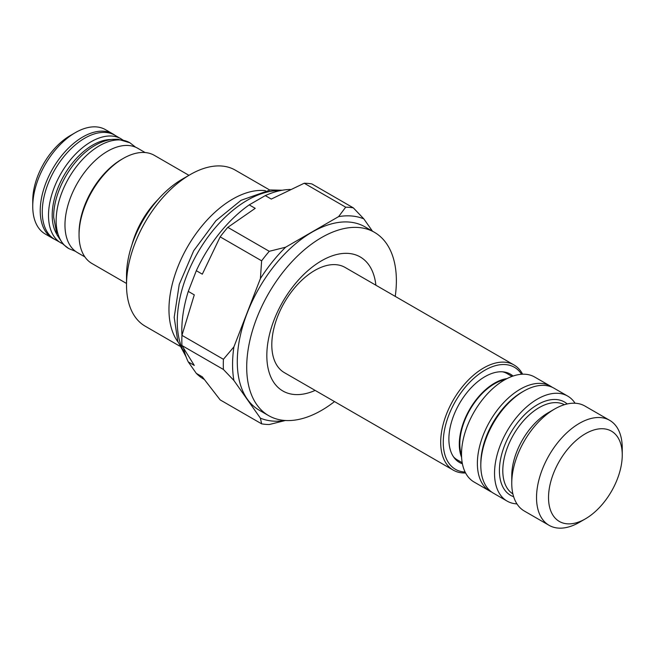 <?xml version="1.0" encoding="UTF-8"?>
<svg xmlns="http://www.w3.org/2000/svg" width="655" height="655" viewBox="0 0 655 655"><rect width="100%" height="100%" fill="white"/><g stroke="black" fill="none" stroke-linecap="round" stroke-linejoin="round"><path stroke-width="0.98" d="M523.673 391.174L521.953 392.165A58.189 33.593 120 0 0 480.811 463.429L480.811 465.41A60.612 34.993 -60 0 1 523.673 391.174A60.612 34.993 -60 0 1 553.974 388.178L567.697 396.095A60.612 34.993 -60 0 1 575.057 403.234M516.942 503.892A60.612 34.993 -60 0 1 507.085 501.083L493.362 493.158A60.612 34.993 -60 0 1 480.811 465.41M507.085 501.083A60.612 34.993 -60 0 1 494.533 473.336A60.612 34.993 -60 0 1 520.987 412.331A60.612 34.993 -60 0 1 567.697 396.095M491.7 492.085A60.612 34.993 -60 0 1 489.94 491.184A60.612 34.993 -60 0 1 477.38 463.429A60.612 34.993 -60 0 1 503.842 402.432A60.612 34.993 -60 0 1 550.552 386.196A60.612 34.993 -60 0 1 552.214 387.269M489.94 491.184L474.064 482.014A60.612 34.993 -60 0 1 461.513 454.267A60.612 34.993 -60 0 1 487.967 393.27A60.612 34.993 -60 0 1 534.676 377.034L550.552 386.196M505.292 379.515A49.1 28.345 120 0 0 459.81 443.885A49.1 28.345 120 0 0 461.521 455.323M507.044 378.59A49.821 28.763 -60 0 0 459.294 444.18A49.821 28.763 120 0 0 461.595 457.313M462.201 462.708L457.427 459.957A49.821 28.763 -60 0 1 453.481 456.805M513.07 376.044A50.975 29.434 120 0 0 504.088 371.983A50.975 29.434 120 0 0 467.482 391.944A50.975 29.434 120 0 0 448.88 439.112A50.975 29.434 120 0 0 454.398 458.05A50.975 29.434 120 0 0 462.405 463.797M502.549 371.811A49.821 28.763 -60 0 1 507.257 373.661L512.022 376.412M521.577 374.259A58.917 34.019 -60 0 0 474.711 377.558A58.917 34.019 -60 0 0 443.263 442.346A58.917 34.019 120 0 0 465.115 472.05M522.608 374.21A60.735 35.067 -60 0 0 514.003 364.958A60.735 35.067 -60 0 0 467.203 381.226A60.735 35.067 -60 0 0 440.692 442.346A60.735 35.067 120 0 0 453.276 470.151A60.735 35.067 120 0 0 465.582 472.975M453.276 470.151L284.376 372.646A60.735 35.067 -60 0 1 271.8 344.841A60.735 35.067 -60 0 1 298.312 283.721A60.735 35.067 -60 0 1 345.111 267.445L514.003 364.958M315.153 390.413A77.38 44.679 -60 0 1 266.822 355.559A77.38 44.679 -60 0 1 318.338 262.745A77.38 44.679 -60 0 1 375.888 285.212M334.508 401.589A105.832 61.103 -60 0 1 268.624 415.622A105.832 61.103 -60 0 1 246.706 367.177A105.832 61.103 -60 0 1 292.908 260.674A105.832 61.103 -60 0 1 374.455 232.32A105.832 61.103 -60 0 1 396.373 280.766A105.832 61.103 -60 0 1 395.243 296.387M268.624 415.622L259.2 410.177A105.832 61.103 -60 0 1 237.282 361.732A105.832 61.103 120 0 1 283.476 255.229A105.832 61.103 120 0 1 365.031 226.876L374.455 232.32M285.261 420.494A112.496 64.951 -60 0 1 260.403 418.185L233.909 380.481L223.421 369.477A119.046 68.734 -60 0 1 223.421 359.292L233.909 346.872A112.496 64.951 120 0 0 233.909 380.481M233.909 346.872L260.403 278.572L261.632 260.813A119.046 68.734 120 0 1 269.27 251.307L285.613 247.213A112.496 64.951 120 0 0 260.403 278.572M372.466 231.166L363.82 218.868A112.496 64.951 120 0 0 338.61 216.617L285.613 247.213M285.613 420.436L269.27 424.522A119.046 68.734 120 0 1 261.632 423.842L260.403 418.185M204.204 379.409L203.91 379.237A106.683 61.595 -60 0 1 196.312 373.366L202.313 376.838L220.162 399.894L261.632 423.842M290.378 189.467A106.683 61.595 120 0 0 265.283 195.608L249.219 204.876A106.683 61.595 120 0 0 196.312 270.703L188.28 291.393A106.683 61.595 -60 0 0 181.943 335.393M223.421 359.292L181.951 335.344A119.046 68.734 120 0 0 181.951 345.537L194.281 365.408L188.28 361.945A106.683 61.595 -60 0 1 183.67 348.534M188.28 361.945L196.312 373.366M265.283 195.608L271.285 199.071L304.223 183.236A119.046 68.734 120 0 1 311.862 183.924L353.332 207.864L363.82 218.868M353.332 207.864A119.046 68.734 120 0 0 345.693 207.185L338.61 216.617M304.223 183.236L345.693 207.185M249.219 204.876L255.221 208.339L227.801 227.359L269.27 251.307M196.312 270.703L202.313 274.167L220.162 236.864L261.632 260.813M181.951 335.344L194.281 294.865L188.28 291.393M227.801 227.359A119.046 68.734 120 0 0 220.162 236.864M181.951 345.537L223.421 369.477M265.496 190.662A90.095 52.015 120 0 0 201.314 226.736A90.095 52.015 120 0 0 168.965 309.447A90.095 52.015 -60 0 0 178.078 342.09M179.65 346.086L145.173 326.174A90.095 52.015 -60 0 1 126.513 284.933A90.095 52.015 120 0 1 190.22 174.59A90.095 52.015 120 0 1 235.268 170.128L269.745 190.032M190.22 174.59L182.164 179.241A78.698 45.441 -60 0 0 126.513 275.624L126.513 284.933M158.166 199.374A62.798 36.254 120 0 0 131.95 244.773M126.513 283.459L91.97 263.515A62.43 36.041 -60 0 1 79.042 234.932A62.43 36.041 -60 0 1 123.181 158.477A62.43 36.041 -60 0 1 154.4 155.382L188.943 175.327M79.042 234.932L79.042 233.155A60.252 34.789 -60 0 1 121.642 159.361L123.181 158.477A62.43 36.041 -60 0 1 123.189 158.469M145.132 152.549L137.689 148.251A60.252 34.789 120 0 0 91.266 164.397A60.252 34.789 120 0 0 64.968 225.025A60.252 34.789 120 0 0 77.446 252.609L84.88 256.907M114.805 135.176A60.252 34.789 120 0 0 112.955 133.972A60.252 34.789 120 0 0 66.523 150.11A60.252 34.789 120 0 0 40.225 210.746A60.252 34.789 120 0 0 52.703 238.33A60.252 34.789 120 0 0 54.676 239.321M112.955 133.972L105.48 129.657A60.252 34.789 120 0 0 75.35 132.637A60.252 34.789 120 0 0 32.75 206.431A60.252 34.789 120 0 0 45.228 234.007L52.703 238.33M75.35 132.637L70.208 135.61A52.973 30.588 120 0 0 32.75 200.487L32.75 206.431M585.39 518.858L579.388 522.33A60.612 34.993 -60 0 1 549.087 525.326L524.311 511.023A60.612 34.993 -60 0 1 511.76 483.275L511.76 475.858A51.524 29.745 -60 0 1 548.186 412.756L554.613 409.039A60.612 34.993 -60 0 1 584.923 406.043L609.699 420.346A60.612 34.993 -60 0 1 622.25 448.094L622.25 455.02A52.13 30.097 -60 0 1 585.39 518.858A52.13 30.097 -60 0 1 548.53 497.579A52.13 30.097 -60 0 1 585.39 433.741A52.13 30.097 -60 0 1 622.25 455.02M511.76 483.275A60.612 34.993 -60 0 1 554.613 409.039M549.087 525.326A60.612 34.993 -60 0 1 536.527 497.579A60.612 34.993 -60 0 1 562.989 436.582A60.612 34.993 -60 0 1 609.699 420.346M122.911 139.99L114.846 135.2A60.129 34.715 -60 0 0 68.513 151.313A60.129 34.715 -60 0 0 42.264 211.827A60.129 34.715 120 0 0 54.717 239.353L62.896 243.947M280.062 190.654A99.167 57.255 120 0 0 177.276 321.646A99.167 57.255 -60 0 0 185.349 354.699M56.15 220.637A61.095 35.272 120 0 0 68.791 248.597A61.095 35.272 120 0 0 68.824 248.613L63.379 244.438L56.96 234.809L53.669 217.165C53.301 191.342 72.165 158.477 94.68 145.631C100.436 142.225 106.216 140.154 112.038 139.417L117.966 139.237L129.919 142.79A61.095 35.272 -60 0 0 129.886 142.765A61.095 35.272 -60 0 0 82.808 159.157A61.095 35.272 -60 0 0 56.15 220.637M567.214 403.955A53.882 31.113 120 0 0 524.868 414.459A53.882 31.113 120 0 0 499.413 470.658A53.882 31.113 120 0 0 513.651 496.736M564.397 404.7A51.524 29.745 120 0 0 524.901 419.241A51.524 29.745 120 0 0 502.794 470.683A51.524 29.745 120 0 0 512.89 493.919M110.99 139.556A57.288 33.078 120 0 0 52.203 215.249A57.288 33.078 120 0 0 56.559 233.835M121.093 138.811A60.129 34.715 120 0 0 74.752 154.916A60.129 34.715 120 0 0 48.511 215.429A60.129 34.715 120 0 0 60.964 242.956M186.11 356.885L177.8 341.288L174.189 317.339L179.241 284.409L193.667 250.791L215.945 220.702L241.056 200.299L270.343 189.966L282.33 190.22M68.791 248.597L75.472 251.315M135.585 147.195L129.886 142.765"/></g></svg>

